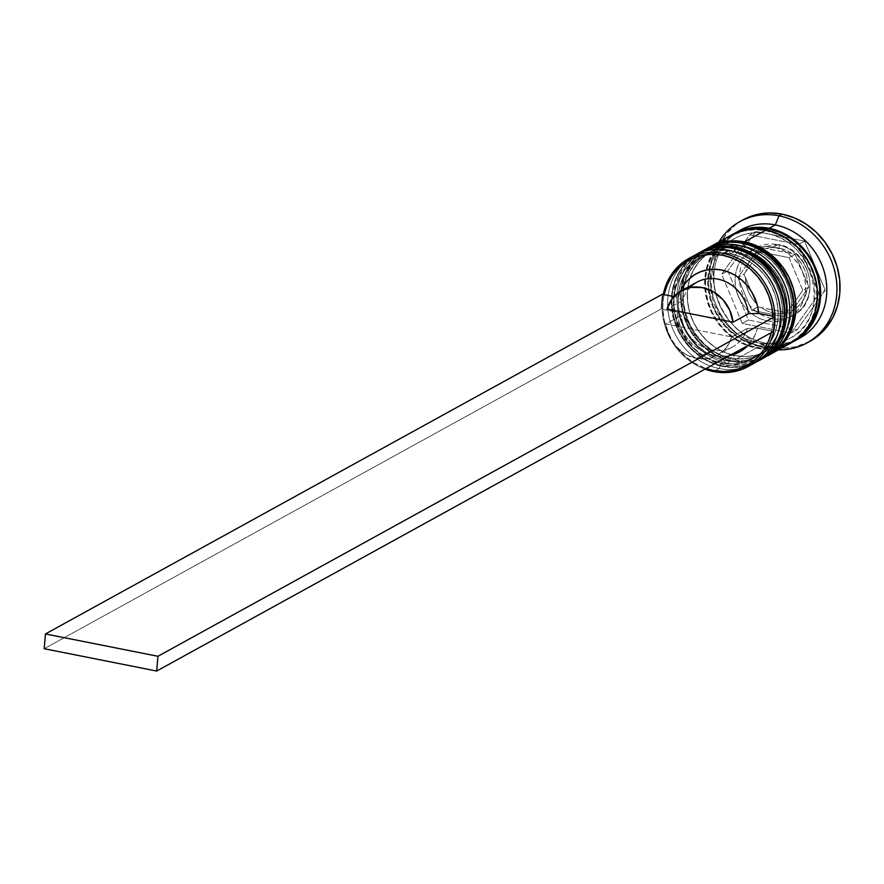 <?xml version="1.0" encoding="UTF-8"?>
<svg xmlns="http://www.w3.org/2000/svg" width="884" height="884" viewBox="0 0 884 884"><rect width="100%" height="100%" fill="white"/><g stroke="black" fill="none" stroke-linecap="round" stroke-linejoin="round"><path stroke-width="0.66" stroke-dasharray="4.42 3.31" d="M694.36 255.465A61.626 54.808 -118.8 0 0 669.155 317.489A61.626 54.808 -118.8 0 0 719.134 368.495L721.355 363.048A56.996 50.697 -118.8 0 0 777.964 318.748A56.996 50.697 -118.8 0 0 730.527 253.796A56.996 50.697 61.2 0 1 776.76 300.98A56.996 50.697 61.2 0 1 753.433 358.351A56.996 50.697 61.2 0 1 721.355 363.048L725.665 360.672A56.996 50.697 -118.8 0 0 757.754 355.976A56.996 50.697 -118.8 0 0 781.069 298.604A56.996 50.697 -118.8 0 0 734.847 251.421L724.604 250.448L714.581 251.62L705.167 254.879L696.714 260.117L689.542 267.101L683.94 275.598L680.116 285.256L678.227 295.72L678.337 306.571L680.437 317.411L684.448 327.809L690.227 337.368L697.531 345.732L706.106 352.561L715.609 357.611L725.665 360.672L735.908 361.644L745.93 360.473L755.345 357.202L763.798 351.976L770.97 344.981L776.572 336.495L780.395 326.837L782.285 316.373L782.185 305.521L780.086 294.681L776.064 284.283L770.296 274.725L762.98 266.36L754.406 259.531L744.903 254.482L734.847 251.421L730.527 253.796L734.847 251.421A56.996 50.697 -118.8 0 0 702.758 256.117A56.996 50.697 -118.8 0 0 679.442 313.488A56.996 50.697 -118.8 0 0 725.665 360.672A56.996 50.697 -118.8 0 0 782.285 316.373A56.996 50.697 -118.8 0 0 734.847 251.421L724.604 250.448L714.581 251.62L705.167 254.879L696.714 260.117L689.542 267.101L683.94 275.598L680.116 285.256L678.227 295.72L678.337 306.571L680.437 317.411L684.448 327.809L690.227 337.368L697.531 345.732L706.106 352.561L715.609 357.611L725.665 360.672L735.908 361.644L745.93 360.473L755.345 357.202L763.798 351.976L770.97 344.981L776.572 336.495L780.395 326.837L782.285 316.373L782.185 305.521L780.086 294.681L776.064 284.283L770.296 274.725L762.98 266.36L754.406 259.531L744.903 254.482L734.847 251.421A56.996 50.697 -118.8 0 0 678.227 295.72A56.996 50.697 -118.8 0 0 725.665 360.672L721.355 363.048A56.996 50.697 61.2 0 1 675.122 315.864A56.996 50.697 61.2 0 1 698.448 258.493A56.996 50.697 61.2 0 1 730.527 253.796L729.046 250.382L730.527 253.796A56.996 50.697 -118.8 0 0 673.906 298.096A56.996 50.697 -118.8 0 0 721.355 363.048A56.996 50.697 61.2 0 1 673.906 298.096A56.996 50.697 61.2 0 1 730.527 253.796L740.593 256.857L750.085 261.907L758.66 268.736L765.975 277.101L771.743 286.659L775.765 297.057L777.865 307.897L777.964 318.748L776.075 329.213L772.251 338.87L766.649 347.357L759.489 354.351L751.035 359.589L741.61 362.849L731.587 364.02L721.355 363.048L711.288 359.987L701.786 354.937L693.222 348.108L685.907 339.743L680.127 330.185L676.116 319.787L674.017 308.947L673.906 298.096L675.807 287.632L679.63 277.974L685.222 269.487L692.393 262.493L700.846 257.266L710.261 253.995L720.283 252.824L730.527 253.796A56.996 50.697 61.2 0 1 777.964 318.748A56.996 50.697 61.2 0 1 721.355 363.048L719.134 368.495A61.626 54.808 61.2 0 1 669.553 319.201A61.626 54.808 61.2 0 1 691.642 257.078M732.748 248.349A61.626 54.808 -118.8 0 0 691.575 257.708A61.626 54.808 -118.8 0 0 673.917 319.654A61.626 54.808 -118.8 0 0 722.825 366.462A61.626 54.808 61.2 0 1 672.857 315.444A61.626 54.808 61.2 0 1 698.062 253.421M698.371 253.255A61.626 54.808 -118.8 0 0 673.509 315.301A61.626 54.808 -118.8 0 0 723.444 366.12A61.626 54.808 61.2 0 1 674.536 319.312A61.626 54.808 61.2 0 1 692.194 257.366A61.626 54.808 61.2 0 1 733.366 248.006M764.616 356.76A61.626 54.808 61.2 0 1 723.444 366.12L722.825 366.462L723.444 366.12A61.626 54.808 -118.8 0 0 758.129 361.048M696.227 254.493L674.691 280.836L672.691 316.837L690.769 349.346L722.305 366.562L755.632 362.363A61.626 54.808 61.2 0 1 722.825 366.462A61.626 54.808 -118.8 0 0 764.008 357.103M703.62 250.371A61.626 54.808 -118.8 0 0 678.404 312.395A61.626 54.808 -118.8 0 0 728.383 363.401L730.604 357.954A56.996 50.697 -118.8 0 0 787.224 313.654A56.996 50.697 -118.8 0 0 739.775 248.702A56.996 50.697 61.2 0 1 786.009 295.886A56.996 50.697 61.2 0 1 762.682 353.257A56.996 50.697 61.2 0 1 730.604 357.954L734.924 355.578A56.996 50.697 -118.8 0 0 767.003 350.882A56.996 50.697 -118.8 0 0 790.329 293.51A56.996 50.697 -118.8 0 0 744.096 246.316L733.864 245.354L723.841 246.525L714.416 249.785L705.962 255.012L698.802 262.007L693.2 270.504L689.376 280.162L687.476 290.626L687.586 301.477L689.686 312.317L693.697 322.715L699.476 332.273L706.791 340.638L715.366 347.467L724.858 352.517L734.924 355.578L745.157 356.55L755.179 355.379L764.605 352.108L773.058 346.882L780.218 339.887L785.821 331.401L789.644 321.743L791.545 311.279L791.434 300.427L789.335 289.587L785.324 279.189L779.544 269.62L772.229 261.266L763.654 254.426L754.163 249.387L744.096 246.316L739.775 248.702L744.096 246.316A56.996 50.697 -118.8 0 0 712.018 251.023A56.996 50.697 -118.8 0 0 688.691 308.394A56.996 50.697 -118.8 0 0 734.924 355.578A56.996 50.697 -118.8 0 0 791.545 311.279A56.996 50.697 -118.8 0 0 744.096 246.316L733.864 245.354L723.841 246.525L714.416 249.785L705.962 255.012L698.802 262.007L693.2 270.504L689.376 280.162L687.476 290.626L687.586 301.477L689.686 312.317L693.697 322.715L699.476 332.273L706.791 340.638L715.366 347.467L724.858 352.517L734.924 355.578L745.157 356.55L755.179 355.379L764.605 352.108L773.058 346.882L780.218 339.887L785.821 331.401L789.644 321.743L791.545 311.279L791.434 300.427L789.335 289.587L785.324 279.189L779.544 269.62L772.229 261.266L763.654 254.426L754.163 249.387L744.096 246.316A56.996 50.697 -118.8 0 0 687.476 290.626A56.996 50.697 -118.8 0 0 734.924 355.578L730.604 357.954A56.996 50.697 61.2 0 1 684.371 310.77A56.996 50.697 61.2 0 1 707.697 253.399A56.996 50.697 61.2 0 1 739.775 248.702L738.306 245.288L739.775 248.702A56.996 50.697 -118.8 0 0 683.166 293.002A56.996 50.697 -118.8 0 0 730.604 357.954A56.996 50.697 61.2 0 1 683.166 293.002A56.996 50.697 61.2 0 1 739.775 248.702L749.842 251.763L759.345 256.813L767.909 263.642L775.224 272.007L781.003 281.565L785.014 291.963L787.114 302.803L787.224 313.654L785.324 324.119L781.5 333.776L775.909 342.263L768.737 349.257L760.284 354.484L750.87 357.755L740.847 358.926L730.604 357.954L720.537 354.893L711.045 349.843L702.471 343.014L695.155 334.649L689.387 325.091L685.365 314.693L683.266 303.853L683.166 293.002L685.056 282.537L688.879 272.88L694.481 264.393L701.642 257.399L710.095 252.161L719.521 248.901L729.543 247.73L739.775 248.702A56.996 50.697 61.2 0 1 787.224 313.654A56.996 50.697 61.2 0 1 730.604 357.954L728.383 363.401A61.626 54.808 61.2 0 1 678.625 313.345A61.626 54.808 61.2 0 1 702.095 251.244M741.996 243.255A61.626 54.808 -118.8 0 0 700.824 252.614A61.626 54.808 -118.8 0 0 683.166 314.56A61.626 54.808 -118.8 0 0 732.085 361.368A61.626 54.808 61.2 0 1 682.105 310.35A61.626 54.808 61.2 0 1 707.322 248.327M707.631 248.161A61.626 54.808 -118.8 0 0 682.768 310.207A61.626 54.808 -118.8 0 0 732.703 361.026A61.626 54.808 61.2 0 1 683.785 314.218A61.626 54.808 61.2 0 1 701.443 252.272A61.626 54.808 61.2 0 1 742.615 242.912M773.876 351.666A61.626 54.808 61.2 0 1 732.703 361.026L732.085 361.368L732.703 361.026A61.626 54.808 -118.8 0 0 767.378 355.954M705.476 249.387L683.951 275.742L681.94 311.743L700.018 344.252L731.554 361.468C744.129 363.865 755.864 362.142 766.771 356.285A61.626 54.808 61.2 0 1 732.085 361.368A61.626 54.808 -118.8 0 0 773.257 352.009M742.958 230.514L737.4 232.746L728.372 238.326L720.725 245.796L714.736 254.857L710.659 265.167L708.636 276.338L708.747 287.93L710.99 299.499L715.278 310.593L721.443 320.804L729.256 329.732L738.405 337.025L748.549 342.417L759.29 345.688L770.218 346.716L780.915 345.467L790.97 341.986L800.893 335.688A60.852 54.123 61.2 0 1 759.29 345.688A60.852 54.123 61.2 0 1 708.636 276.338A60.852 54.123 61.2 0 1 769.08 229.044M767.224 233.586A56.996 50.697 -118.8 0 0 729.145 242.238A56.996 50.697 -118.8 0 0 712.802 299.543A56.996 50.697 -118.8 0 0 758.052 342.837A56.996 50.697 -118.8 0 0 796.141 334.185A56.996 50.697 -118.8 0 0 812.473 276.88A56.996 50.697 -118.8 0 0 767.224 233.586A56.996 50.697 61.2 0 1 812.473 276.88A56.996 50.697 61.2 0 1 796.141 334.185A56.996 50.697 61.2 0 1 758.052 342.837A56.996 50.697 61.2 0 1 712.802 299.543A56.996 50.697 61.2 0 1 729.145 242.238A56.996 50.697 61.2 0 1 767.224 233.586M771.566 318.505A38.509 34.255 61.2 0 1 741.002 289.245A38.509 34.255 61.2 0 1 752.041 250.526A38.509 34.255 61.2 0 1 777.765 244.68A38.509 34.255 -118.8 0 0 756.096 247.852A38.509 34.255 -118.8 0 0 740.339 286.615A38.509 34.255 -118.8 0 0 771.566 318.505L767.257 320.881A38.509 34.255 61.2 0 1 736.018 288.991A38.509 34.255 61.2 0 1 751.776 250.227A38.509 34.255 61.2 0 1 773.456 247.056L777.765 244.68L773.456 247.056L766.538 246.404L759.765 247.2L753.4 249.398L747.687 252.935L742.847 257.653L739.057 263.399L736.482 269.918L735.201 276.99L735.267 284.328L736.681 291.643L739.4 298.67L743.3 305.135L748.24 310.781L754.03 315.4L760.45 318.804L767.257 320.881L774.174 321.533L780.937 320.737L787.301 318.538L793.014 315.002L797.865 310.273L801.644 304.538L804.23 298.018L805.512 290.947L805.434 283.609L804.02 276.294L801.302 269.266L797.401 262.802L792.462 257.156L786.672 252.537L780.252 249.122L773.456 247.056A38.509 34.255 61.2 0 1 804.683 278.935A38.509 34.255 61.2 0 1 788.926 317.71A38.509 34.255 61.2 0 1 767.257 320.881L771.566 318.505A38.509 34.255 -118.8 0 0 793.246 315.323A38.509 34.255 -118.8 0 0 809.004 276.559A38.509 34.255 -118.8 0 0 777.765 244.68A38.509 34.255 61.2 0 1 808.341 273.93A38.509 34.255 61.2 0 1 797.302 312.649A38.509 34.255 61.2 0 1 771.566 318.505A4.619 1.691 101.2 0 0 773.798 313.058A4.619 1.691 -78.8 0 1 771.566 318.505M751.776 250.227L756.096 247.852L778.296 244.57A4.619 1.691 -78.8 0 1 779.246 248.084A33.89 30.144 -118.8 0 0 766.108 248.481L762.638 247.885L760.837 250.526A33.89 30.144 -118.8 0 0 745.974 271.41L743.919 274.195L745.466 277.499A33.89 30.144 -118.8 0 0 756.384 303.499L757.676 306.947L761.157 307.544A33.89 30.144 -118.8 0 0 773.798 313.058L767.257 311.002L761.157 307.544L786.926 312.66L780.45 313.621L773.798 313.058A33.89 30.144 -118.8 0 0 786.926 312.66L790.152 313.389L784.108 316.715L751.632 310.273L737.875 277.521L743.919 274.195L756.384 303.499L751.809 297.897L748.361 291.488L746.218 284.593L745.466 277.499L757.676 306.947L751.632 310.273L757.676 306.947L790.152 313.389L807.07 289.731L805.169 296.295L801.954 302.129L797.567 306.98L792.208 310.615L808.871 287.09L802.827 290.416L784.108 316.715L790.152 313.389L792.208 310.615A33.89 30.144 -118.8 0 0 807.07 289.731L808.871 287.09L796.661 257.642L801.236 263.244L804.672 269.653L806.827 276.548L807.578 283.642L795.114 254.338L789.069 257.664L802.827 290.416L808.871 287.09L807.578 283.642A33.89 30.144 -118.8 0 0 796.661 257.642L795.114 254.338L766.108 248.481L772.594 247.531L779.246 248.084L785.777 250.15L791.887 253.597L762.638 247.885L756.594 251.211L789.069 257.664L795.114 254.338L791.887 253.597A33.89 30.144 -118.8 0 0 779.246 248.084A4.619 1.691 101.2 0 0 778.329 244.581C810.893 248.968 822.496 301.422 793.246 315.323L788.926 317.71M662.912 309.422A60.079 53.438 61.2 0 1 664.149 294.659A60.079 53.438 61.2 0 0 662.912 309.422L664.204 319.964L667.232 330.284L671.917 340.031L678.083 348.904L685.542 356.595L694.051 362.882L706.073 368.54A60.079 53.438 61.2 0 1 662.912 309.422L677.133 312.251A44.675 39.736 -118.8 0 0 714.327 355.655A44.675 39.736 -118.8 0 0 729.477 355.655L721.466 356.407L714.327 355.655L707.288 353.6L700.581 350.296L694.404 345.854L688.934 340.417L684.349 334.13L680.791 327.202L678.359 319.831L677.133 312.251L662.912 309.422M663.254 294.483A61.626 54.808 -118.8 0 0 704.99 369.136A61.626 54.808 61.2 0 1 663.254 294.483M743.079 219.84A69.328 61.659 -118.8 0 0 714.714 289.62A69.328 61.659 -118.8 0 0 770.936 347.014L767.853 348.716A69.328 61.659 61.2 0 1 718.968 241.918A69.328 61.659 -118.8 0 0 767.853 348.716L765.389 343.025A61.626 54.808 61.2 0 1 715.863 293.919A61.626 54.808 61.2 0 1 737.61 231.796M750.991 364.86A61.626 54.808 61.2 0 1 719.134 368.495L713.576 371.556L719.134 368.495A61.626 54.808 -118.8 0 0 753.809 363.423M761.511 359.147A61.626 54.808 61.2 0 1 728.383 363.401L725.3 365.103A61.626 54.808 61.2 0 1 675.442 314.66A61.626 54.808 61.2 0 1 699.62 252.581L693.995 256.382L686.238 263.951L680.183 273.123L676.061 283.576L674.006 294.88L674.116 306.615L676.393 318.328L680.735 329.566L686.979 339.909L694.879 348.948L704.15 356.34L714.416 361.788L725.3 365.103L728.383 363.401A61.626 54.808 -118.8 0 0 763.069 358.329M731.377 235.078A61.626 54.808 -118.8 0 0 706.161 297.112A61.626 54.808 -118.8 0 0 756.14 348.119L734.549 360.009A61.626 54.808 61.2 0 1 684.702 309.566A61.626 54.808 61.2 0 1 708.869 247.487M740.626 229.984A61.626 54.808 -118.8 0 0 715.41 292.018A61.626 54.808 -118.8 0 0 765.389 343.025L759.223 346.418A61.626 54.808 61.2 0 1 709.465 296.361A61.626 54.808 61.2 0 1 732.935 234.26L727.919 237.708L720.173 245.266L714.117 254.448L709.985 264.891L707.94 276.195L708.051 287.93L710.316 299.643L714.659 310.892L720.902 321.224L728.814 330.262L738.074 337.655L748.35 343.114L759.223 346.418L765.389 343.025A61.626 54.808 -118.8 0 0 800.075 337.942M756.207 347.379A60.852 54.123 -118.8 0 0 816.639 300.085A60.852 54.123 -118.8 0 0 765.997 230.746A60.852 54.123 -118.8 0 0 705.554 278.04A60.852 54.123 -118.8 0 0 756.207 347.379L745.455 344.108L735.322 338.727L726.173 331.423L718.361 322.505L712.195 312.295L707.907 301.19L705.664 289.62L705.554 278.04L707.576 266.869L711.653 256.559L717.631 247.487L725.289 240.028L734.317 234.448L744.372 230.956L755.069 229.707L765.997 230.746L776.738 234.017L786.882 239.398L796.031 246.691L803.843 255.62L810.009 265.83L814.286 276.935L816.529 288.504L816.639 300.085L814.617 311.256L810.54 321.566L804.562 330.627L796.915 338.097L787.887 343.677L777.832 347.169L767.135 348.418L756.207 347.379M747.223 328.472L731.797 336.959A36.973 32.885 61.2 0 1 717.244 355.412A36.973 32.885 61.2 0 1 696.437 358.462L711.863 349.976A36.973 32.885 -118.8 0 0 732.67 346.926A36.973 32.885 -118.8 0 0 747.223 328.472A36.973 32.885 61.2 0 1 711.863 349.976L714.327 355.655L711.863 349.976A36.973 32.885 61.2 0 1 681.21 315.367L677.133 312.251L681.21 315.367A36.973 32.885 -118.8 0 0 711.863 349.976L696.437 358.462A36.973 32.885 61.2 0 1 665.785 323.853L681.21 315.367L665.785 323.853L731.797 336.959L726.626 347.268L718.338 354.782L707.874 358.672L696.437 358.462L685.343 354.197L675.873 346.351L669.089 335.843L665.785 323.853L731.797 336.959L747.223 328.472L757.466 328.196L755.024 335.047L747.919 345.5A44.675 39.736 -118.8 0 0 757.466 328.196L747.223 328.472M771.323 332.605L771.688 331.014L757.466 328.196L771.688 331.014A60.079 53.438 61.2 0 1 771.323 332.605M760.837 250.526L745.974 271.41L747.875 264.846L751.091 259.012L755.477 254.161L760.837 250.526L743.919 274.195L737.875 277.521L756.594 251.211L762.638 247.885L760.837 250.526M680.525 291.245A44.675 39.736 -118.8 0 0 678.371 297.477L674.006 296.615L678.371 297.477L680.813 290.626M809.766 341.401L795.578 346.76L783.39 348.186L770.936 347.014L758.704 343.279L747.146 337.147L736.726 328.837L727.83 318.671L720.803 307.035L715.918 294.394L713.366 281.211L713.244 268.007L715.543 255.288L720.195 243.542L727.002 233.21L735.72 224.702L742.869 219.961M727.808 270.902L748.45 320.03L797.158 329.699L825.236 290.239L804.595 241.111L755.886 231.442L727.808 270.902L748.45 320.03L742.273 323.422L721.642 274.294L727.808 270.902L721.642 274.294L749.72 234.835L798.429 244.503L819.059 293.643L790.992 333.102L742.273 323.422L748.45 320.03L797.158 329.699L790.992 333.102L797.158 329.699L825.236 290.239L819.059 293.643L825.236 290.239L804.595 241.111L798.429 244.503L804.595 241.111L755.886 231.442L749.72 234.835L755.886 231.442L727.808 270.902M796.937 339.533A61.626 54.808 61.2 0 1 765.389 343.025L767.853 348.716A69.328 61.659 -118.8 0 0 778.417 349.876A69.328 61.659 61.2 0 1 767.853 348.716L770.936 347.014A69.328 61.659 -118.8 0 0 809.954 341.301M792.362 342.163A61.626 54.808 61.2 0 1 759.223 346.418L770.296 347.467L781.125 346.197L792.351 342.163M731.19 235.188L724.836 239.409L717.09 246.968L711.034 256.139L706.902 266.592L704.846 277.896L704.968 289.632L707.233 301.345L711.576 312.593L717.819 322.925L725.731 331.964L734.991 339.357L745.267 344.804L756.14 348.119L767.213 349.169L778.042 347.898L790.65 343.136M769.235 354.926A61.626 54.808 61.2 0 1 734.549 360.009L756.14 348.119A61.626 54.808 -118.8 0 0 790.826 343.047M768.306 355.434L756.45 359.788L745.621 361.048L734.549 360.009L723.676 356.694L713.399 351.235L704.139 343.854L696.227 334.815L689.984 324.472L685.641 313.234L683.376 301.521L683.266 289.786L685.31 278.471L689.443 268.029L695.498 258.857L703.244 251.288L708.857 247.498M760.174 359.921L759.975 360.02A61.626 54.808 61.2 0 1 725.3 365.103L736.361 366.153L747.201 364.882L759.047 360.528M772.925 316.251A60.079 53.438 61.2 0 1 771.688 331.014L773.544 331.389L771.688 331.014A60.079 53.438 61.2 0 0 772.925 316.251M742.273 323.422L721.642 274.294L749.72 234.835L798.429 244.503L819.059 293.643L790.992 333.102L742.273 323.422M751.632 310.273L737.875 277.521L756.594 251.211L789.069 257.664L802.827 290.416L784.108 316.715L751.632 310.273M697.001 282.151A36.973 32.885 -118.8 0 0 682.448 300.604L678.371 297.477L682.448 300.604A36.973 32.885 61.2 0 1 689.94 287.576M682.448 300.604L667.022 309.091L682.448 300.604M662.293 294.284L661.055 309.057L44.2 648.712L661.055 309.057L662.293 294.284M735.145 238.282C693.001 257.642 710.228 336.296 758.494 342.76C769.887 344.915 780.428 343.379 790.13 338.141C832.286 318.781 815.048 240.128 766.793 233.674C755.4 231.509 744.858 233.044 735.145 238.282M702.758 256.117L698.448 258.493M712.018 251.023L707.697 253.399M732.67 346.926L717.244 355.412M767.003 350.882L762.682 353.257M757.754 355.976L753.433 358.351"/><path stroke-width="1.33" d="M764.008 357.103A61.626 54.808 -118.8 0 0 781.666 295.157A61.626 54.808 -118.8 0 0 732.748 248.349L733.366 248.006A61.626 54.808 -118.8 0 1 783.346 299.013A61.626 54.808 -118.8 0 1 758.129 361.048C804.606 338.97 786.152 255.089 733.897 247.896C721.322 245.509 709.587 247.233 698.68 253.089L698.062 253.421A61.626 54.808 61.2 0 1 732.748 248.349L733.366 248.006A4.619 1.691 -78.8 0 1 733.919 247.907A4.619 1.691 101.2 0 0 733.366 248.006A61.626 54.808 -118.8 0 0 698.68 253.089A61.626 54.808 -118.8 0 0 698.371 253.255M732.748 248.349A61.626 54.808 61.2 0 1 782.727 299.356A61.626 54.808 61.2 0 1 757.511 361.379A61.626 54.808 61.2 0 1 755.643 362.363L758.129 361.048M734.847 251.421A4.619 1.691 101.2 0 0 733.919 247.907M733.366 248.006A61.626 54.808 61.2 0 1 782.285 294.814A61.626 54.808 61.2 0 1 764.616 356.76M744.096 246.316A4.619 1.691 101.2 0 0 743.168 242.813C730.571 240.404 718.836 242.139 707.94 247.984L707.322 248.327A61.626 54.808 61.2 0 1 741.996 243.255L742.615 242.912A4.619 1.691 -78.8 0 1 743.168 242.813A4.619 1.691 101.2 0 0 742.615 242.912A61.626 54.808 -118.8 0 0 707.94 247.984A61.626 54.808 -118.8 0 0 707.631 248.161M767.378 355.954A61.626 54.808 -118.8 0 0 792.594 293.919A61.626 54.808 -118.8 0 0 742.615 242.912L741.996 243.255A61.626 54.808 61.2 0 1 791.976 294.262A61.626 54.808 61.2 0 1 766.771 356.285L767.378 355.954C813.855 333.876 795.401 249.995 743.146 242.802M742.615 242.912A61.626 54.808 61.2 0 1 791.534 289.72A61.626 54.808 61.2 0 1 773.876 351.666M773.257 352.009A61.626 54.808 -118.8 0 0 790.915 290.062A61.626 54.808 -118.8 0 0 741.996 243.255M769.08 229.044A60.852 54.123 61.2 0 1 817.192 274.626A60.852 54.123 61.2 0 1 800.893 335.688L807.644 328.936L813.623 319.875L817.711 309.555L819.733 298.394L819.612 286.803L817.38 275.233L813.092 264.128L806.926 253.918L799.114 245.001L789.964 237.708L779.821 232.315L769.08 229.044L758.152 228.017L742.958 230.514M713.09 370.418A60.079 53.438 61.2 0 1 706.073 368.54L713.09 370.418L723.001 371.435L732.748 370.562L742.007 367.81L750.494 363.28L757.931 357.103L764.063 349.5L768.693 340.716L771.323 332.605A60.079 53.438 61.2 0 1 713.09 370.418L713.576 371.556L713.09 370.418M689.94 287.576A36.973 32.885 61.2 0 1 725.234 281.477A36.973 32.885 61.2 0 1 748.461 313.709L758.704 313.433A44.675 39.736 -118.8 0 0 724.725 270.791A44.675 39.736 -118.8 0 0 680.525 291.245L684.382 284.449L688.967 279.134L694.437 274.847L700.625 271.719L707.344 269.841L714.371 269.266L721.521 270.018L728.549 272.084L735.256 275.377L741.444 279.819L746.903 285.267L751.488 291.543L755.046 298.483L757.477 305.853L758.704 313.433L772.925 316.251L771.633 305.709L768.605 295.4L763.931 285.642L757.765 276.78L750.306 269.079L741.798 262.802L732.516 258.139L722.758 255.255L712.847 254.238L703.1 255.111L693.829 257.863L685.343 262.404L677.918 268.57L671.785 276.173L667.144 284.968L664.149 294.659A60.079 53.438 61.2 0 1 722.758 255.255L723.499 253.443A61.626 54.808 -118.8 0 0 663.254 294.483A61.626 54.808 61.2 0 1 688.813 258.515A61.626 54.808 61.2 0 1 723.499 253.443L729.046 250.382A61.626 54.808 -118.8 0 0 694.36 255.465L688.813 258.515M704.99 369.136A61.626 54.808 -118.8 0 0 713.576 371.556A61.626 54.808 61.2 0 1 704.99 369.136M691.642 257.078A61.626 54.808 61.2 0 1 729.046 250.382L723.499 253.443A61.626 54.808 61.2 0 1 773.478 304.45A61.626 54.808 61.2 0 1 748.262 366.473A61.626 54.808 61.2 0 1 713.576 371.556A61.626 54.808 -118.8 0 0 774.782 323.666A61.626 54.808 -118.8 0 0 723.499 253.443L722.758 255.255A60.079 53.438 61.2 0 1 772.925 316.251L758.704 313.433L748.461 313.709A36.973 32.885 -118.8 0 0 697.001 282.151L681.575 290.637A36.973 32.885 61.2 0 1 733.046 322.196L748.461 313.709L733.046 322.196L667.022 309.091A36.973 32.885 61.2 0 1 681.575 290.637M702.095 251.244A61.626 54.808 61.2 0 1 738.306 245.288A61.626 54.808 -118.8 0 0 703.62 250.371L700.537 252.062A61.626 54.808 61.2 0 1 735.212 246.99L738.306 245.288L735.212 246.99A61.626 54.808 61.2 0 1 785.191 297.996A61.626 54.808 61.2 0 1 759.975 360.02L763.069 358.329A61.626 54.808 -118.8 0 0 788.274 296.306A61.626 54.808 -118.8 0 0 738.306 245.288A61.626 54.808 61.2 0 1 788.484 297.256A61.626 54.808 61.2 0 1 761.511 359.147M737.61 231.796A61.626 54.808 61.2 0 1 775.312 224.912L779.014 215.829A69.328 61.659 -118.8 0 0 718.968 241.918A69.328 61.659 61.2 0 1 739.996 221.541A69.328 61.659 61.2 0 1 779.014 215.829L782.097 214.127A69.328 61.659 -118.8 0 0 743.079 219.84L739.996 221.541M759.047 360.528L766.527 355.699L774.274 348.141L780.329 338.959L784.462 328.517L786.506 317.212L786.395 305.477L784.119 293.764L779.776 282.515L773.533 272.184L765.632 263.145L756.361 255.752L746.096 250.305L735.212 246.99L724.151 245.94L713.311 247.211L699.609 252.592A61.626 54.808 61.2 0 1 700.537 252.062M790.65 343.136L797.368 338.716L805.114 331.157L811.169 321.975L815.302 311.533L817.346 300.228L817.236 288.493L814.96 276.78L810.628 265.531L804.385 255.2L796.473 246.161L787.202 238.768L776.937 233.321L766.063 230.006A61.626 54.808 -118.8 0 0 731.377 235.078L709.786 246.968A61.626 54.808 61.2 0 1 744.472 241.896L766.063 230.006L754.991 228.956L744.151 230.227L731.19 235.188M708.869 247.487A61.626 54.808 61.2 0 1 709.786 246.968M793.909 341.346L800.075 337.942A61.626 54.808 -118.8 0 0 825.291 275.918A61.626 54.808 -118.8 0 0 775.312 224.912A61.626 54.808 -118.8 0 0 740.626 229.984L734.46 233.387A61.626 54.808 61.2 0 1 769.146 228.304L775.312 224.912L769.146 228.304A61.626 54.808 61.2 0 1 819.125 279.322A61.626 54.808 61.2 0 1 793.909 341.346A61.626 54.808 61.2 0 1 792.362 342.163L800.451 337.025L808.197 329.456L814.252 320.284L818.385 309.842L820.429 298.527L820.319 286.792L818.054 275.079L813.711 263.841L807.468 253.498L799.556 244.459L790.296 237.078L780.019 231.619L769.146 228.304L758.074 227.265L747.245 228.525L732.924 234.26A61.626 54.808 61.2 0 1 734.46 233.387M729.477 355.655A44.675 39.736 -118.8 0 0 747.919 345.5L741.4 350.826L735.212 353.965L728.504 355.843M664.149 294.659L674.006 296.615L662.293 294.284L45.438 633.95L157.938 656.282L774.793 316.627L772.925 316.251L774.793 316.627L157.938 656.282L156.7 671.044L773.544 331.389L774.793 316.627L773.544 331.389L156.7 671.044L44.2 648.712L156.7 671.044L157.938 656.282L45.438 633.95L44.2 648.712L45.438 633.95L662.293 294.284L664.149 294.659M742.869 219.961L757.455 214.381L769.644 212.956L782.097 214.127L794.34 217.862L805.888 223.995L816.319 232.304L825.214 242.47L832.231 254.106L837.115 266.747L839.667 279.93L839.8 293.134L837.491 305.853L832.85 317.599L826.032 327.931L817.324 336.439L809.766 341.401M806.871 342.992L809.954 341.301A69.328 61.659 -118.8 0 0 838.33 271.521A69.328 61.659 -118.8 0 0 782.097 214.127L779.014 215.829A69.328 61.659 61.2 0 1 835.236 273.222A69.328 61.659 61.2 0 1 806.871 342.992A69.328 61.659 61.2 0 1 778.417 349.876A69.328 61.659 -118.8 0 0 836.96 289.267A69.328 61.659 -118.8 0 0 779.014 215.829L775.312 224.912A61.626 54.808 61.2 0 1 825.678 277.841A61.626 54.808 61.2 0 1 796.937 339.533M790.826 343.047A61.626 54.808 -118.8 0 0 816.043 281.013A61.626 54.808 -118.8 0 0 766.063 230.006L744.472 241.896A61.626 54.808 61.2 0 1 794.451 292.902A61.626 54.808 61.2 0 1 769.235 354.926L790.826 343.047M708.857 247.498L722.571 242.117L733.4 240.846L744.472 241.896L755.345 245.2L765.621 250.658L774.881 258.051L782.793 267.09L789.036 277.421L793.379 288.67L795.644 300.383L795.755 312.118L793.71 323.422L789.578 333.865L783.522 343.047L775.776 350.605L768.306 355.434M748.262 366.473L753.809 363.423A61.626 54.808 -118.8 0 0 779.025 301.4A61.626 54.808 -118.8 0 0 729.046 250.382A61.626 54.808 61.2 0 1 779.379 303.124A61.626 54.808 61.2 0 1 750.991 364.86M667.022 309.091L672.205 298.792L680.492 291.267L690.956 287.388L702.393 287.587L713.476 291.864L722.957 299.698L729.742 310.218L733.046 322.196L667.022 309.091M698.062 253.421L696.227 254.493M707.322 248.327L705.476 249.387"/></g></svg>
